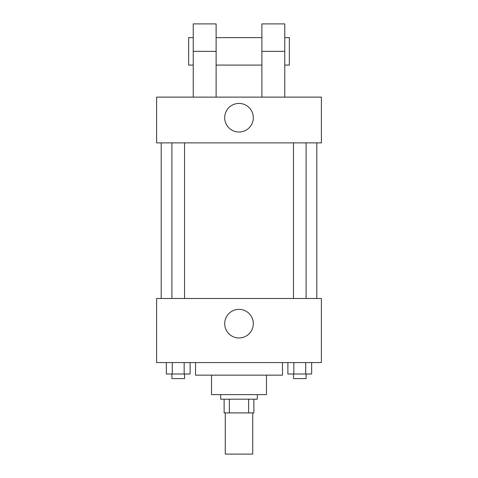 <?xml version="1.0" encoding="UTF-8"?>
<svg xmlns="http://www.w3.org/2000/svg" width="478" height="478" viewBox="0 0 478 478"><rect width="100%" height="100%" fill="white"/><g stroke="black" fill="none" stroke-linecap="round" stroke-linejoin="round"><path stroke-width="0.72" d="M225.269 412.908L225.269 454.1L252.731 454.1L252.731 412.908M248.632 399.184L248.632 412.908L224.128 412.908L224.128 399.184M248.632 412.908L253.872 412.908L253.872 399.184L253.872 412.908M257.307 394.607L257.307 399.184L220.693 399.184L220.693 394.607M229.368 399.184L229.368 412.908M266.461 375.152L266.461 394.607L211.539 394.607L211.539 375.152M282.48 362.569L282.48 375.152L195.52 375.152L195.52 362.569M321.377 362.569L156.623 362.569L156.623 298.493L321.377 298.493L321.377 362.569M253.304 323.666A14.304 14.304 0 0 1 231.848 336.052A14.304 14.304 0 0 1 231.848 311.28A14.304 14.304 0 0 1 253.304 323.666M316.8 142.892L316.8 298.493M293.462 298.493L293.462 142.892M184.538 142.892L184.538 298.493M321.377 142.892L156.623 142.892L156.623 97.124L321.377 97.124L321.377 142.892L156.623 142.892M311.668 362.569L311.668 374.011L287.887 374.011L287.887 362.569M305.723 362.569L305.723 374.011M293.833 362.569L293.833 374.011M306.093 374.011L306.093 378.588L293.462 378.588L293.462 374.011M190.113 362.569L190.113 374.011L166.332 374.011L166.332 362.569M184.167 362.569L184.167 374.011M172.277 362.569L172.277 374.011M184.538 374.011L184.538 378.588L171.907 378.588L171.907 374.011M224.696 117.719A14.304 14.304 0 0 1 246.152 105.333A14.304 14.304 0 0 1 246.152 130.106A14.304 14.304 0 0 1 224.696 117.719M261.884 97.124L261.884 51.361L284.769 51.361L284.769 23.9L261.884 23.9L261.884 51.361M261.884 37.631L216.116 37.631M193.231 97.124L193.231 51.361L216.116 51.361L216.116 97.124M216.116 51.361L216.116 23.9L193.231 23.9L193.231 51.361M284.769 97.124L284.769 51.361M284.769 65.092L289.345 65.092L289.345 37.631L284.769 37.631M193.231 37.631L188.655 37.631L188.655 65.092L193.231 65.092M161.2 142.892L161.2 298.493M306.093 298.493L306.093 142.892M171.907 142.892L171.907 298.493M261.884 65.092L216.116 65.092"/></g></svg>
